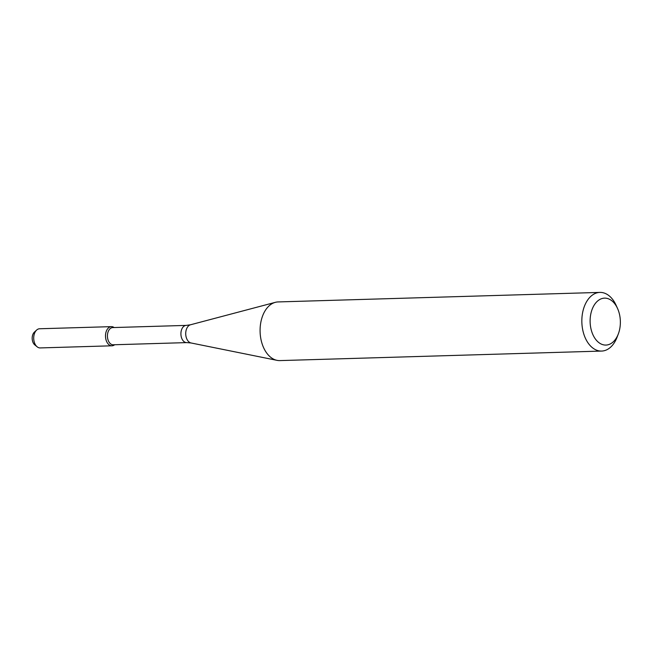 <?xml version="1.0" encoding="UTF-8"?>
<svg xmlns="http://www.w3.org/2000/svg" width="653" height="653" viewBox="0 0 653 653"><rect width="100%" height="100%" fill="white"/><g stroke="black" fill="none" stroke-linecap="round" stroke-linejoin="round"><path stroke-width="0.98" d="M111.965 345.796A9.583 6.171 -91.7 0 0 114.65 344.743A9.583 6.171 -91.7 0 1 106.121 340.172A9.583 6.171 -91.7 0 1 107.214 329.406A9.583 6.171 -91.7 0 1 114.136 327.537A9.583 6.171 -91.7 0 0 111.394 326.639L39.604 328.761A9.583 6.171 -91.7 0 0 36.641 330.059A9.583 6.171 -91.7 0 0 34.331 342.303A9.583 6.171 -91.7 0 0 37.139 346.8A9.583 6.171 -91.7 0 0 40.168 347.927L111.965 345.796A9.583 6.171 -91.7 0 1 106.121 340.172A9.583 6.171 -91.7 0 1 111.394 326.639M186.203 325.398A8.603 5.542 -91.7 0 0 181.469 337.552A8.603 5.542 -91.7 0 0 186.717 342.605L113.23 344.784A8.603 5.542 -91.7 0 1 107.982 339.731A8.603 5.542 -91.7 0 1 112.716 327.577L186.203 325.398L190.505 324.778L275.321 302.339A29.344 18.896 -91.7 0 1 278.121 301.931L599.878 292.405A29.344 18.896 -91.7 0 1 616.187 305.449L617.591 308.575A23.475 15.117 -91.7 0 1 618.342 333.879A23.475 15.117 -91.7 0 1 604.702 345.029A23.475 15.117 -91.7 0 1 591.634 331.3A23.475 15.117 -91.7 0 1 597.536 301.09A23.475 15.117 -91.7 0 1 617.591 308.575M618.342 333.879L617.126 337.087A29.344 18.896 -91.7 0 1 601.617 351.069L279.859 360.595A29.344 18.896 -91.7 0 1 277.043 360.35A29.344 18.896 -91.7 0 1 261.984 343.38A29.344 18.896 -91.7 0 1 275.321 302.339M601.617 351.069A29.344 18.896 -91.7 0 1 583.741 333.854A29.344 18.896 -91.7 0 1 599.878 292.405M37.139 346.8L34.797 344.898A7.33 4.718 -91.7 0 1 32.65 341.454A7.33 4.718 -91.7 0 1 34.413 332.099L36.641 330.059M186.717 342.605L191.043 342.972A9.199 5.926 -91.7 0 1 186.317 337.65A9.199 5.926 -91.7 0 1 190.505 324.778M191.043 342.972L277.043 360.35"/></g></svg>

